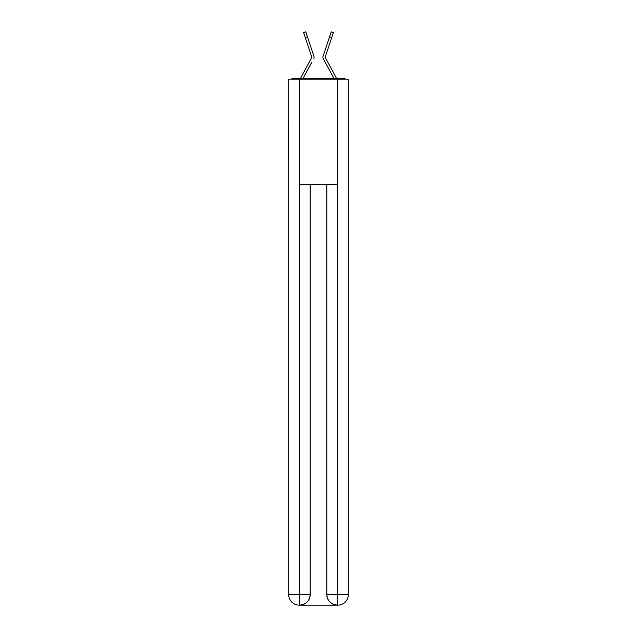 <?xml version="1.0" encoding="UTF-8"?>
<svg xmlns="http://www.w3.org/2000/svg" width="637" height="637" viewBox="0 0 637 637"><rect width="100%" height="100%" fill="white"/><g stroke="black" fill="none" stroke-linecap="round" stroke-linejoin="round"><path stroke-width="0.96" d="M348.304 161.241L348.304 87.253M288.696 122.137L288.696 87.253M288.434 122.137L288.696 161.241M345.628 79.187A3.504 3.504 0 0 0 343.311 78.311L293.689 78.311A3.504 3.504 0 0 0 291.372 79.187M293.689 78.311L300.56 78.311A8.767 8.767 0 0 1 300.879 77.65L311.835 57.274L303.594 32.575L305.76 31.85L307.424 36.835L305.266 37.559M311.772 62.283L303.116 78.311L311.382 62.991L303.116 78.311L311.382 62.991L303.116 78.311L311.382 62.991L303.116 78.311L311.382 62.991L303.116 78.311L311.382 62.991L303.116 78.311L311.382 62.991L303.116 78.311L311.382 62.991L303.116 78.311L311.382 62.991L303.116 78.311L311.382 62.991L303.116 78.311L311.382 62.991L303.116 78.311L311.382 62.991L303.116 78.311L311.382 62.991L303.116 78.311L304.828 78.311M332.172 78.311L333.884 78.311L323.198 58.524A2.628 2.628 0 0 1 323.023 56.438L331.24 31.85L333.406 32.575L331.734 37.559L329.576 36.835M325.165 57.274L336.121 77.65A8.767 8.767 0 0 1 336.44 78.311L343.311 78.311M313.802 58.524A2.628 2.628 0 0 0 313.977 56.438L307.424 36.835M327.649 42.599L323.023 56.438M299.478 79.187L288.696 79.187L288.696 594.632A10.518 10.518 0 0 0 299.215 605.15L337.347 605.15A10.518 10.518 0 0 1 326.829 594.632L326.829 184.38L326.829 594.632C327.362 600.834 330.866 604.338 337.347 605.15L337.785 605.15A10.518 10.518 0 0 0 348.304 594.632L348.304 79.187L299.478 79.187L299.478 184.38L337.522 184.38L337.522 79.187M310.171 184.38L310.171 594.632A10.518 10.518 0 0 1 299.653 605.15C306.158 604.473 309.662 600.962 310.171 594.632L310.171 184.38M326.829 594.632L337.522 594.632L337.602 605.15M288.696 594.632A10.518 10.518 0 0 0 299.215 605.15A10.518 10.518 0 0 1 288.696 594.632L299.478 594.632L299.478 605.15M325.228 62.283L323.198 58.524M309.351 42.599L313.977 56.438M325.181 57.163L331.734 37.559M310.171 594.632L299.478 594.632L299.478 184.38M337.522 184.38L337.522 594.632L348.304 594.632M303.594 32.575L305.76 31.85M331.24 31.85L333.406 32.575"/></g></svg>
